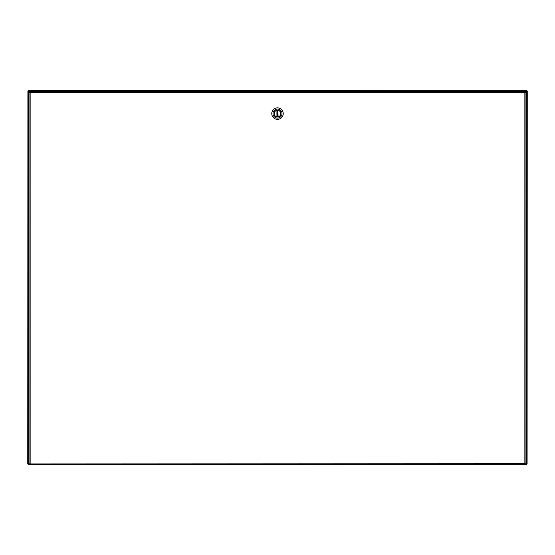 <?xml version="1.0" encoding="UTF-8"?>
<svg xmlns="http://www.w3.org/2000/svg" width="555" height="555" viewBox="0 0 555 555"><rect width="100%" height="100%" fill="white"/><g stroke="black" fill="none" stroke-linecap="round" stroke-linejoin="round"><path stroke-width="0.83" d="M29.2 463.716L28.52 464.653L28.52 463.994L29.2 463.716M525.946 463.161L527.09 464.042L526.48 464.042L526.48 464.653L525.8 463.716L526.48 463.994M525.065 92.019L526.48 90.347L526.48 91.006L525.8 91.284L28.52 91.006M29.581 92.373L27.91 90.958L28.52 90.958L28.52 90.347L29.935 92.019M28.52 90.347L526.48 90.347M526.48 464.653L28.52 464.653M526.48 91.006L527.25 90.958L527.09 464.042M28.52 463.994L27.75 464.042L27.91 90.958M527.09 90.958L525.418 92.373M526.431 464.042L526.362 91.173M27.91 464.042L29.047 463.161M28.569 90.958L28.638 463.827M525.065 464.042L525.065 464.812L525.065 464.042M29.935 464.812L30.143 463.716L29.935 464.812M29.047 463.925L524.857 463.716L524.857 92.581L30.143 92.581L30.143 463.716L29.047 463.925L29.047 92.373L30.143 92.581L29.935 91.492L525.065 91.492L524.857 92.581L525.946 92.373L525.946 463.925L524.857 463.716L525.946 463.925M525.065 91.492L524.857 92.581L525.946 92.373M29.047 92.373L30.143 92.581L29.935 91.492M277.909 110.348L278.076 116.828A3.274 3.274 0 0 0 277.909 110.348A3.274 3.274 0 0 0 277.091 110.348L276.924 110.376A3.274 3.274 0 0 0 276.924 116.828L276.924 110.376A3.274 3.274 0 0 1 277.091 110.348L277.091 116.855A3.274 3.274 0 0 0 277.909 116.855L278.076 116.828A3.274 3.274 0 0 1 277.909 116.855L277.909 110.348M277.5 119.339A5.737 5.737 0 0 1 272.533 110.736A5.737 5.737 0 0 1 282.467 110.736A5.737 5.737 0 0 1 277.5 119.339M277.5 109.092A4.509 4.509 0 0 1 282.009 113.602A4.509 4.509 0 0 1 277.5 118.111A4.509 4.509 0 0 1 272.991 113.602A4.509 4.509 0 0 1 277.5 109.092M277.5 117.022A3.42 3.42 0 0 0 280.462 111.888A3.42 3.42 0 0 0 274.538 111.888A3.42 3.42 0 0 0 277.5 117.022M277.5 116.897A3.295 3.295 0 0 0 280.358 111.95A3.295 3.295 0 0 0 274.642 111.95A3.295 3.295 0 0 0 277.5 116.897M526.32 91.284L525.8 91.284M29.2 91.284L28.68 91.284M28.68 463.716L29.047 463.716M525.946 463.716L526.32 463.716"/></g></svg>
